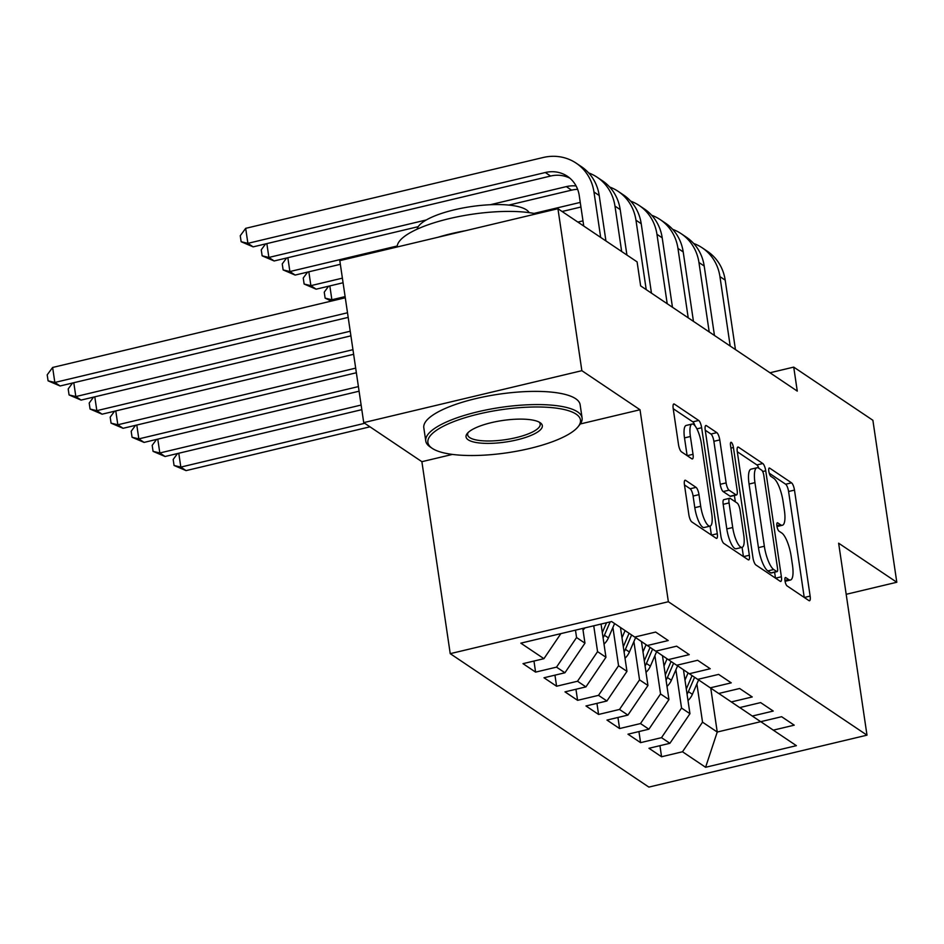 <?xml version="1.0" encoding="UTF-8"?>
<svg xmlns="http://www.w3.org/2000/svg" width="944" height="944" viewBox="0 0 944 944"><rect width="100%" height="100%" fill="white"/><g stroke="black" fill="none" stroke-linecap="round" stroke-linejoin="round"><path stroke-width="1.42" d="M784.995 580.796A4.342 1.239 76.6 0 0 787.048 585.894L808.937 600.596A6.207 1.758 76.6 0 0 809.515 600.75A6.207 1.758 76.6 0 0 810.129 596.089L794.482 490.101A6.207 1.758 76.6 0 0 791.556 482.832L769.655 468.118A4.342 1.239 76.6 0 0 769.254 468.012A4.342 1.239 76.6 0 0 768.817 471.268A4.342 1.239 76.6 0 0 770.87 476.366L773.702 478.266A19.848 5.64 76.6 0 1 783.083 501.535L784.393 510.374A19.848 5.64 76.6 0 1 782.387 525.253A19.848 5.64 76.6 0 1 780.57 524.781L777.738 522.882A4.342 1.239 76.6 0 0 777.349 522.775A4.342 1.239 76.6 0 0 776.912 526.032A4.342 1.239 76.6 0 0 778.953 531.13L781.797 533.03A19.848 5.64 76.6 0 1 791.166 556.299L792.476 565.137A19.848 5.64 76.6 0 1 790.482 580.017A19.848 5.64 76.6 0 1 788.665 579.545L785.833 577.645A4.342 1.239 76.6 0 0 785.432 577.539A4.342 1.239 76.6 0 0 784.995 580.796M685.651 480.378A6.207 1.758 76.6 0 0 685.084 480.225A6.207 1.758 76.6 0 0 684.459 484.874L688.849 514.61A6.207 1.758 76.6 0 0 691.775 521.89L716.095 538.222A6.207 1.758 76.6 0 0 716.661 538.375A6.207 1.758 76.6 0 0 717.287 533.726L701.64 427.726A6.207 1.758 76.6 0 0 698.702 420.458L674.394 404.115A6.207 1.758 76.6 0 0 673.815 403.973A6.207 1.758 76.6 0 0 673.202 408.622L678.5 444.541A6.207 1.758 76.6 0 0 681.426 451.81L691.834 458.808A6.207 1.758 76.6 0 0 692.412 458.949A6.207 1.758 76.6 0 0 693.026 454.3L690.394 436.494A16.591 4.708 76.6 0 1 692.07 424.045A16.591 4.708 76.6 0 1 701.427 443.892L711.729 513.678A16.591 4.708 76.6 0 1 710.065 526.115A16.591 4.708 76.6 0 1 700.708 506.267L698.985 494.644A6.207 1.758 76.6 0 0 696.058 487.364L685.651 480.378L684.636 480.614M580.289 423.974L640.02 409.755L581.858 370.685L557.939 208.707L637.094 261.877L640.634 285.879L797.267 391.099L793.727 367.11L769.974 372.762M640.02 409.755L668.364 601.729L866.993 735.164L648.858 787.095L450.229 653.661L668.364 601.729M846.19 594.307L896.8 582.259L838.638 543.189L866.993 735.164M896.8 582.259L872.881 420.281L793.727 367.11M752.946 557.668A6.207 1.758 76.6 0 0 755.873 564.949L780.192 581.28A6.207 1.758 76.6 0 0 780.759 581.433A6.207 1.758 76.6 0 0 781.384 576.784L765.737 470.785A6.207 1.758 76.6 0 0 762.799 463.516L738.479 447.173A6.207 1.758 76.6 0 0 737.913 447.031A6.207 1.758 76.6 0 0 737.288 451.68L752.946 557.668M748.144 559.757L723.824 543.414A6.207 1.758 76.6 0 1 720.897 536.145L705.239 430.145A6.207 1.758 76.6 0 1 705.864 425.496A6.207 1.758 76.6 0 1 706.431 425.65L716.838 432.635A6.207 1.758 76.6 0 1 719.776 439.916L726.125 482.903A6.207 1.758 76.6 0 0 729.051 490.172L735.954 494.809A6.207 1.758 76.6 0 0 736.521 494.951A6.207 1.758 76.6 0 0 737.146 490.302L730.538 445.556A4.342 1.239 76.6 0 1 730.975 442.299A4.342 1.239 76.6 0 1 733.429 447.491L749.335 555.249A6.207 1.758 76.6 0 1 748.71 559.898A6.207 1.758 76.6 0 1 748.144 559.757M710.761 688.141L717.239 732.037L760.687 721.688L752.297 716.048L773.23 711.056L760.628 702.596L739.695 707.587L731.305 701.935L752.226 696.955L739.636 688.495L718.703 693.474L710.301 687.834L731.234 682.854L718.632 674.394L697.71 679.373L689.309 673.733L710.23 668.741L697.64 660.281L676.706 665.272L668.305 659.62L689.238 654.64L676.647 646.18L655.714 651.159L647.313 645.519L668.246 640.539L655.643 632.067L634.722 637.058L611.618 621.541L520.828 643.159L543.921 658.676L560.878 633.625M760.699 721.688L781.62 716.708L794.223 725.169L773.289 730.149L796.394 745.666L705.593 767.283L682.5 751.766L702.537 722.16L696.884 683.893M659.939 745.677L661.567 756.758L682.5 751.766M661.567 756.758L648.976 748.285L669.898 743.306L661.508 737.665L681.544 708.047L675.892 669.792M638.946 731.576L640.575 742.645L661.508 737.665M640.575 742.645L627.972 734.184L648.906 729.205L640.504 723.564L660.552 693.946L654.9 655.679M617.942 717.464L619.583 728.544L640.504 723.564M619.583 728.544L606.98 720.083L627.913 715.092L619.512 709.451L639.548 679.845L633.896 641.578M596.95 703.363L598.579 714.443L619.512 709.451M598.579 714.443L585.988 705.97L606.909 700.991L598.52 695.35L618.556 665.732L612.904 627.477M575.946 689.262L577.586 700.33L598.52 695.35M577.586 700.33L564.984 691.869L585.917 686.89L577.516 681.238L597.564 651.631L593.741 625.801M554.954 675.149L556.594 686.229L577.516 681.238M556.594 686.229L543.992 677.768L564.925 672.777L556.523 667.137L576.56 637.53L575.474 630.144M533.962 661.048L535.59 672.116L556.523 667.137M535.59 672.116L523 663.656L543.921 658.676M647.313 645.519L634.793 637.035M668.305 659.62L655.797 651.148M576.56 637.53L584.961 643.171L582.778 628.409M564.925 672.777L584.961 643.171M689.309 673.733L676.789 665.249M597.564 651.631L605.954 657.272L601.057 624.055M585.917 686.89L605.954 657.272M710.301 687.834L697.781 679.35M618.556 665.732L626.958 671.373L620.468 627.489M606.909 700.991L626.958 671.373M731.305 701.935L718.785 693.462M639.548 679.845L647.95 685.486L641.46 641.554M627.913 715.092L647.95 685.486M752.297 716.048L739.777 707.563M660.552 693.946L668.942 699.587L662.464 655.655M648.906 729.205L668.942 699.587M773.289 730.149L760.77 721.664M681.544 708.047L689.946 713.699L683.456 669.768M669.898 743.306L689.946 713.699M557.939 208.707L339.805 260.638L363.723 422.617L421.885 461.687L450.229 653.661M581.858 370.685L363.723 422.617M702.537 722.16L717.239 732.037L705.593 767.283M421.885 461.687L452.424 454.418M804.229 597.434L788.582 491.505A6.207 1.758 76.6 0 0 785.656 484.225L769.242 473.204M758.87 468.307A6.207 1.758 76.6 0 0 756.911 464.92L737.299 451.751M775.484 578.117L774.611 572.217M776.711 571.521A4.342 1.239 76.6 0 0 777.101 571.616A4.342 1.239 76.6 0 0 777.537 568.359L763.802 475.328A4.342 1.239 76.6 0 0 761.749 470.23L758.764 468.224A19.848 5.64 76.6 0 0 756.946 467.752A19.848 5.64 76.6 0 0 754.952 482.644L764.345 546.234A19.848 5.64 76.6 0 0 773.714 569.515L776.711 571.521L770.811 572.925A4.342 1.239 76.6 0 0 771.213 573.02L777.101 571.616M756.946 467.752L751.046 469.156A19.848 5.64 76.6 0 0 749.052 484.048L754.952 482.644M770.811 572.925L767.826 570.919A19.848 5.64 76.6 0 1 758.445 547.638L749.052 484.048M705.251 430.216L710.95 434.039L716.838 432.635M736.521 494.951L730.632 496.355A6.207 1.758 76.6 0 1 730.066 496.214L723.151 491.576A6.207 1.758 76.6 0 1 720.225 484.296L713.876 441.32A6.207 1.758 76.6 0 0 710.95 434.039M734.408 495.458L735.341 501.819M726.809 528.911L723.187 504.32A6.207 1.758 76.6 0 1 723.8 499.671L729.7 498.267A6.207 1.758 76.6 0 1 730.267 498.42L737.17 503.058A6.207 1.758 76.6 0 1 740.108 510.326L743.73 534.906A16.591 4.708 76.6 0 1 742.067 547.355L736.167 548.759A16.591 4.708 76.6 0 1 726.809 528.911L732.709 527.507A16.591 4.708 76.6 0 0 742.067 547.355L743.435 556.582M729.7 498.267A6.207 1.758 76.6 0 0 729.075 502.916L732.709 527.507M711.387 535.059L710.065 526.115L704.165 527.519A16.591 4.708 76.6 0 1 694.808 507.671L693.097 496.037A6.207 1.758 76.6 0 0 690.158 488.768L684.471 484.945M692.07 424.045L686.17 425.449A16.591 4.708 76.6 0 0 684.506 437.898L690.394 436.494M687.126 455.633L684.506 437.898M694.961 425.768A6.207 1.758 76.6 0 0 692.813 421.862L673.202 408.693M687.999 700.531A16.744 15.352 -56.1 0 0 692.389 694.324L698.607 679.904M684.978 680.117L688.093 672.907M687.067 694.194A16.744 15.352 -56.1 0 0 688.4 691.645L694.595 677.285M692.07 675.585L686.3 689.002M364.726 423.301L180.823 467.091L186.062 470.619L369.977 426.818M186.062 470.619L174.062 465.475L173.177 459.468L177.543 453.545M178.77 453.25L180.823 467.091L174.062 465.475M693.651 243.458A47.401 43.448 123.9 0 1 702.171 247.788L707.41 251.316A47.401 43.448 123.9 0 1 725.193 280.144L735.447 349.575M702.171 247.788A47.401 43.448 123.9 0 1 719.942 276.616L730.196 346.047M667.007 686.418A16.744 15.352 -56.1 0 0 671.396 680.223L677.615 665.803M663.986 666.004L667.089 658.794M666.063 680.081A16.744 15.352 -56.1 0 0 667.408 677.544L673.603 663.172M671.078 661.484L665.296 674.901M361.127 405.047L159.819 452.978L165.07 456.507L361.812 409.661M165.07 456.507L153.07 451.362L152.185 445.367L156.539 439.432M157.778 439.137L159.819 452.978L153.07 451.362M646.003 672.317A16.744 15.352 -56.1 0 0 650.404 666.122L656.611 651.702M642.994 651.903L646.097 644.693M645.071 665.98A16.744 15.352 -56.1 0 0 646.416 663.443L652.599 649.071M650.086 647.383L644.304 660.788M358.401 386.592L138.827 438.877L144.078 442.406L359.086 391.205M144.078 442.406L132.066 437.261L131.181 431.266L135.547 425.331M136.786 425.036L138.827 438.877L132.066 437.261M672.659 229.345A47.401 43.448 123.9 0 1 681.167 233.687L686.418 237.215A47.401 43.448 123.9 0 1 704.2 266.031L714.455 335.462M681.167 233.687A47.401 43.448 123.9 0 1 698.949 262.503L709.204 331.934M651.667 215.244A47.401 43.448 123.9 0 1 660.175 219.586L665.426 223.114A47.401 43.448 123.9 0 1 683.208 251.93L693.451 321.361M660.175 219.586A47.401 43.448 123.9 0 1 677.957 248.402L688.211 317.833M345.115 296.605L331.875 299.755L333.208 300.652M331.32 301.101L325.125 298.139L324.24 292.144L328.595 286.209M329.834 285.914L331.875 299.755L325.125 298.139M576.111 414.133A77.113 21.736 171.6 0 0 478.655 414.027A77.113 21.736 171.6 0 0 432.21 448.341A77.113 21.736 171.6 0 0 432.258 448.376A77.113 21.736 171.6 0 0 507.447 452.742A77.113 21.736 171.6 0 0 578.035 426.806A77.113 21.736 171.6 0 0 576.111 414.133M430.228 447.008A79.013 22.278 -8.4 0 1 430.169 446.96A79.013 22.278 -8.4 0 1 425.768 441.001A79.013 22.278 -8.4 0 1 489.004 409.389A79.013 22.278 -8.4 0 1 577.622 411.903A79.013 22.278 -8.4 0 1 582.082 417.909A79.013 22.278 -8.4 0 1 579.592 424.894L578.035 426.806M540.145 422.688A38.551 10.868 -8.4 0 1 540.18 422.711A38.551 10.868 -8.4 0 1 516.958 439.869A38.551 10.868 -8.4 0 1 468.224 439.821A38.551 10.868 -8.4 0 1 467.268 433.473A38.551 10.868 -8.4 0 1 502.562 420.505A38.551 10.868 -8.4 0 1 540.145 422.688M468.165 432.505A36.663 10.337 171.6 0 0 467.658 434.806A36.663 10.337 171.6 0 0 469.723 437.591A36.663 10.337 171.6 0 0 510.846 438.759A36.663 10.337 171.6 0 0 540.192 424.104A36.663 10.337 171.6 0 0 539.036 422.039M397.164 246.986A79.013 22.278 -8.4 0 1 449.155 218.654A79.013 22.278 -8.4 0 1 536.204 213.875M437.91 237.286A79.013 22.278 -8.4 0 1 465.77 230.643M417.13 229.18A56.888 16.036 -8.4 0 1 465.38 207.527A56.888 16.036 -8.4 0 1 526.422 209.851A56.888 16.036 -8.4 0 1 529.124 212.636M425.768 441.001L423.809 427.797A79.013 22.278 -8.4 0 1 487.057 396.197A79.013 22.278 -8.4 0 1 575.663 398.71A79.013 22.278 -8.4 0 1 580.135 404.716L582.082 417.909M625.011 658.216A16.744 15.352 -56.1 0 0 629.4 652.009L635.619 637.589M621.99 637.79L625.093 630.592M624.078 651.879A16.744 15.352 -56.1 0 0 625.412 649.33L631.607 634.97M629.082 633.271L623.311 646.687M355.676 368.136L117.823 424.776L123.074 428.305L356.36 372.75M123.074 428.305L111.073 423.16L110.188 417.154L114.543 411.23M115.782 410.935L117.823 424.776L111.073 423.16M604.007 644.103A16.744 15.352 -56.1 0 0 608.408 637.908L614.603 623.536M603.074 637.766A16.744 15.352 -56.1 0 0 604.42 635.229L610.166 621.884M606.544 622.745L602.307 632.586M352.95 349.681L96.831 410.664L102.082 414.192L353.634 354.295M102.082 414.192L90.081 409.047L89.196 403.053L93.55 397.117M94.789 396.822L96.831 410.664L90.081 409.047M630.663 201.131A47.401 43.448 123.9 0 1 639.171 205.473L644.422 209.002A47.401 43.448 123.9 0 1 662.204 237.829L672.458 307.248M639.171 205.473A47.401 43.448 123.9 0 1 656.953 234.301L667.207 303.732M582.979 220.861L577.858 222.088M342.389 278.15L310.883 285.654L316.134 289.183L343.073 282.763M316.134 289.183L304.133 284.038L303.248 278.032L307.602 272.108M308.841 271.813L310.883 285.654L304.133 284.038M609.671 187.03A47.401 43.448 123.9 0 1 618.178 191.372L623.429 194.901A47.401 43.448 123.9 0 1 641.212 223.716L651.466 293.147M618.178 191.372A47.401 43.448 123.9 0 1 635.961 220.188L646.215 289.619M580.253 202.405L533.985 213.427M397.235 245.983L289.891 271.542L295.142 275.07L340.347 264.308M580.938 207.019L562.105 211.503M295.142 275.07L283.129 269.925L282.244 263.931L286.61 257.995M287.837 257.7L289.891 271.542L283.129 269.925M583.014 630.002A16.744 15.352 -56.1 0 0 584.973 627.89M350.224 331.226L75.839 396.563L81.09 400.091L350.908 335.84M81.09 400.091L69.077 394.946L68.192 388.952L72.558 383.016M73.797 382.721L75.839 396.563L69.077 394.946M588.667 172.929A47.401 43.448 123.9 0 1 597.186 177.271L602.437 180.788A47.401 43.448 123.9 0 1 620.208 209.615L626.922 255.045M597.186 177.271A47.401 43.448 123.9 0 1 614.969 206.087L621.671 251.517M577.645 189.343A31.6 28.957 -56.1 0 0 571.568 190.145L508.828 205.084M576.1 185.968A31.6 28.957 -56.1 0 0 566.317 186.617L490.219 204.742M426.322 219.952L268.887 257.441L274.138 260.969L418.216 226.666M274.138 260.969L262.137 255.824L261.252 249.83L265.606 243.894M266.845 243.599L268.887 257.441L262.137 255.824M347.498 312.771L54.835 382.462L60.086 385.978L348.183 317.385M60.086 385.978L48.085 380.845L47.2 374.839L52.628 367.464L345.28 297.773M52.628 367.464L54.835 382.462L48.085 380.845M583.746 226.041L579.227 195.491A31.6 28.957 -56.1 0 0 567.379 176.28A31.6 28.957 -56.1 0 0 545.325 172.516L247.894 243.34L245.676 228.342L543.107 157.518A47.401 43.448 123.9 0 1 576.182 163.159L581.433 166.687A47.401 43.448 123.9 0 1 599.216 195.514L605.93 240.944M576.182 163.159A47.401 43.448 123.9 0 1 593.965 191.986L600.679 237.416M569.893 178.192A31.6 28.957 -56.1 0 0 550.576 176.044L253.145 246.868L247.894 243.34L241.145 241.723L240.26 235.717L245.676 228.342M253.145 246.868L241.145 241.723M784.948 580.43L788.665 579.545M777.03 523.047L777.738 522.882M776.853 525.666L780.57 524.781M768.947 468.283L769.655 468.118M785.656 484.225L791.556 482.832M788.582 491.505L794.482 490.101M804.3 597.481L810.129 596.089M785.125 577.811L785.833 577.645M737.476 447.421L738.479 447.173M756.911 464.92L762.799 463.516M762.681 471.516L765.737 470.785M775.555 578.165L781.384 576.784M758.445 547.638L764.345 546.234M767.826 570.919L773.714 569.515M705.428 425.886L706.431 425.65M713.876 441.32L719.776 439.916M720.225 484.296L726.125 482.903M723.151 491.576L729.051 490.172M730.066 496.214L735.954 494.809M730.916 448.093L733.429 447.491M743.506 556.641L749.335 555.249M723.187 504.32L729.075 502.916M690.158 488.768L696.058 487.364M693.097 496.037L698.985 494.644M694.808 507.671L700.708 506.267M687.197 455.692L693.026 454.3M673.379 404.362L674.394 404.115M692.813 421.862L698.702 420.458M696.896 428.859L701.64 427.726M711.457 535.106L717.287 533.726M688.4 691.645L692.389 694.324M725.193 280.144L719.942 276.616M667.408 677.544L671.396 680.223M646.416 663.443L650.404 666.122M704.2 266.031L698.949 262.503M683.208 251.93L677.957 248.402M625.412 649.33L629.4 652.009M604.42 635.229L608.408 637.908M662.204 237.829L656.953 234.301M641.212 223.716L635.961 220.188M620.208 209.615L614.969 206.087M571.568 190.145L566.317 186.617M599.216 195.514L593.965 191.986M550.576 176.044L545.325 172.516M785.078 581.303L790.482 580.017M776.995 526.54L782.387 525.253M432.21 448.341L430.169 446.96"/></g></svg>
